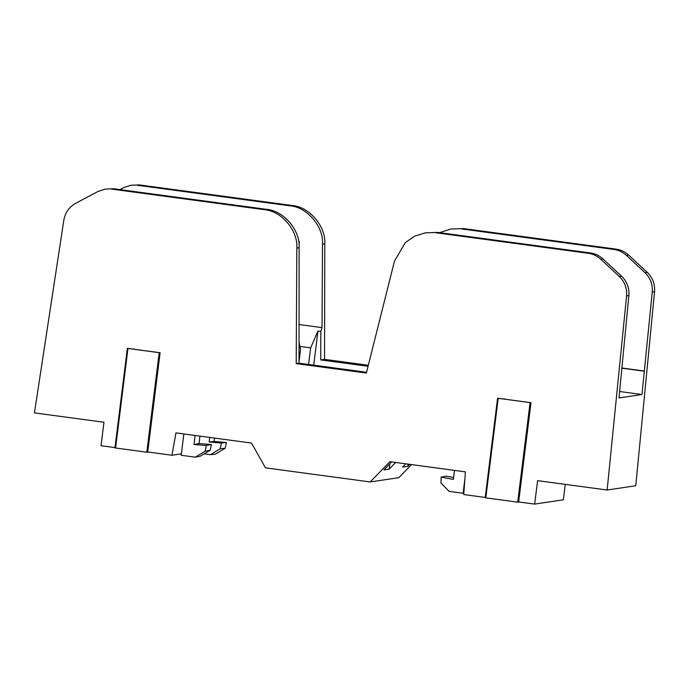 <?xml version="1.0" encoding="UTF-8"?>
<svg xmlns="http://www.w3.org/2000/svg" width="689" height="689" viewBox="0 0 689 689"><rect width="100%" height="100%" fill="white"/><g stroke="black" fill="none" stroke-linecap="round" stroke-linejoin="round"><path stroke-width="1.03" d="M299.009 244.604L299.362 241.761L298.699 241.865M298.673 241.667L299.362 241.761M147.541 452.234L146.8 452.208L159.202 352.665L160.106 352.742L127.353 348.341L127.973 348.462L115.571 448.005L114.96 447.884L127.353 348.341M133.597 348.91L134.209 348.953M518.438 502.186L517.697 502.16L530.091 402.617L531.004 402.695L497.587 398.208L498.199 398.32L485.805 497.863L485.185 497.742L497.587 398.208M503.831 398.776L504.443 398.81M411.522 464.601L398.888 477.658L370.2 481.947L389.871 461.682L465.411 471.862L463.731 494.547L485.228 497.441M147.747 451.993L171.957 455.248L175.953 432.881L251.502 443.053L265.48 467.848L370.2 481.947M171.957 455.248L181.388 453.836M146.8 452.208L115.571 448.005M425.354 232.839L437.963 232.434L425.354 232.839L414.735 236.112L405.339 242.58L394.452 261.183L366.376 373.059L296.201 363.603L296.83 248.04C298.182 230.479 281.207 210.653 263.93 209.62L266.109 209.292L113.564 188.743L105.124 189.113L97.993 191.464L75.687 203.298C69.133 206.993 65.179 212.6 63.836 220.118L34.45 412.892L103.979 422.254L101.025 445.697L114.994 447.583M463.628 228.593L451.019 228.989L463.628 228.593L616.173 249.134C620.875 249.806 625.001 251.761 628.54 254.999L647.212 272.327C652.647 277.641 655.093 284.101 654.55 291.714L652.242 292.058L641.967 394.513L618.989 397.958L628.885 295.564L626.585 295.908L607.147 490.017L537.618 480.655L534.655 504.098L563.352 499.801L565.247 484.376M607.147 490.017L635.766 485.736L654.55 291.714M139.23 184.902L130.789 185.272L139.23 184.902L291.774 205.443C309.042 206.485 326.078 226.302 324.786 243.854L324.536 359.365L368.331 365.256M435.784 232.761L588.337 253.302L590.516 252.975L437.963 232.434M111.385 189.07L263.93 209.62M518.636 501.945L534.655 504.098M626.585 295.908C627.154 288.286 624.725 281.818 619.308 276.513L600.679 259.167C597.148 255.929 593.031 253.974 588.337 253.302M517.697 502.16L485.805 497.863M296.201 363.603L299.017 363.181L299.129 247.696L296.83 248.04M299.095 342.579L300.585 349.357L299.026 361.889M266.109 209.292C283.386 210.326 300.421 230.143 299.129 247.696M105.124 189.113L113.564 188.743M299.939 346.412L310.644 347.85L317.965 331.047L320.833 331.435L322.039 327.619L298.957 324.51M324.786 243.854L322.495 244.19L322.039 327.619M322.495 244.19C323.847 226.638 306.863 206.812 289.595 205.77L291.774 205.443M137.051 185.229L289.595 205.77M130.789 185.272L123.658 187.623L119.929 189.604M590.516 252.975C595.218 253.647 599.335 255.602 602.875 258.84L600.679 259.167M619.308 276.513L621.556 276.177L602.875 258.84M621.556 276.177C626.981 281.482 629.427 287.942 628.885 295.564M641.967 394.513L619.626 391.507M621.857 368.193L644.267 371.207M461.449 228.92L613.994 249.461L616.173 249.134M628.54 254.999L626.344 255.326L644.973 272.663L647.212 272.327M368.072 366.307L320.721 359.934L320.833 331.435M320.721 359.934L324.536 359.365M299.017 363.181L366.574 372.284M310.644 347.85L308.569 364.472M317.965 331.047L313.71 365.161M451.019 228.989L439.616 232.658M644.336 371.026L621.874 368.004M652.242 292.058C652.81 284.445 650.39 277.977 644.973 272.663M626.344 255.326C622.813 252.088 618.696 250.133 613.994 249.461M530.091 402.617L498.199 398.32M159.202 352.665L127.973 348.462M409.731 464.36L407.845 466.315L402.574 467.099L405.752 463.826M395.624 462.465L389.19 469.106L383.919 469.898L391.645 461.923M407.845 466.315L408.112 464.145M389.19 469.106L389.853 463.775M454.507 470.389L453.319 479.415L441.167 477.115L440.951 482.998L449.056 491.352L463.12 493.246L464.894 478.838M463.835 493.109L463.12 493.246M453.569 477.537L446.196 476.142L441.167 477.115M195.073 435.448L194.04 444.5L206.355 445.49L205.141 451.243L195.271 457.169L181.216 455.283L183.834 433.941M199.922 436.103L199.069 443.518L194.04 444.5M199.069 443.518L211.385 444.517L210.171 450.27L200.301 456.196L195.271 457.169M210.171 450.27L205.141 451.243M211.385 444.517L206.355 445.49M209.689 437.42L209.146 442.011L214.124 441.494L226.431 442.484L225.2 448.238L215.312 454.172L210.343 454.697L204.185 453.862M214.52 438.075L214.124 441.494M209.146 442.011L221.462 443.01L220.222 448.763L210.343 454.697M220.222 448.763L225.2 448.238M221.462 443.01L226.431 442.484M531.004 402.695L518.602 502.229M160.106 352.742L147.704 452.277"/></g></svg>
